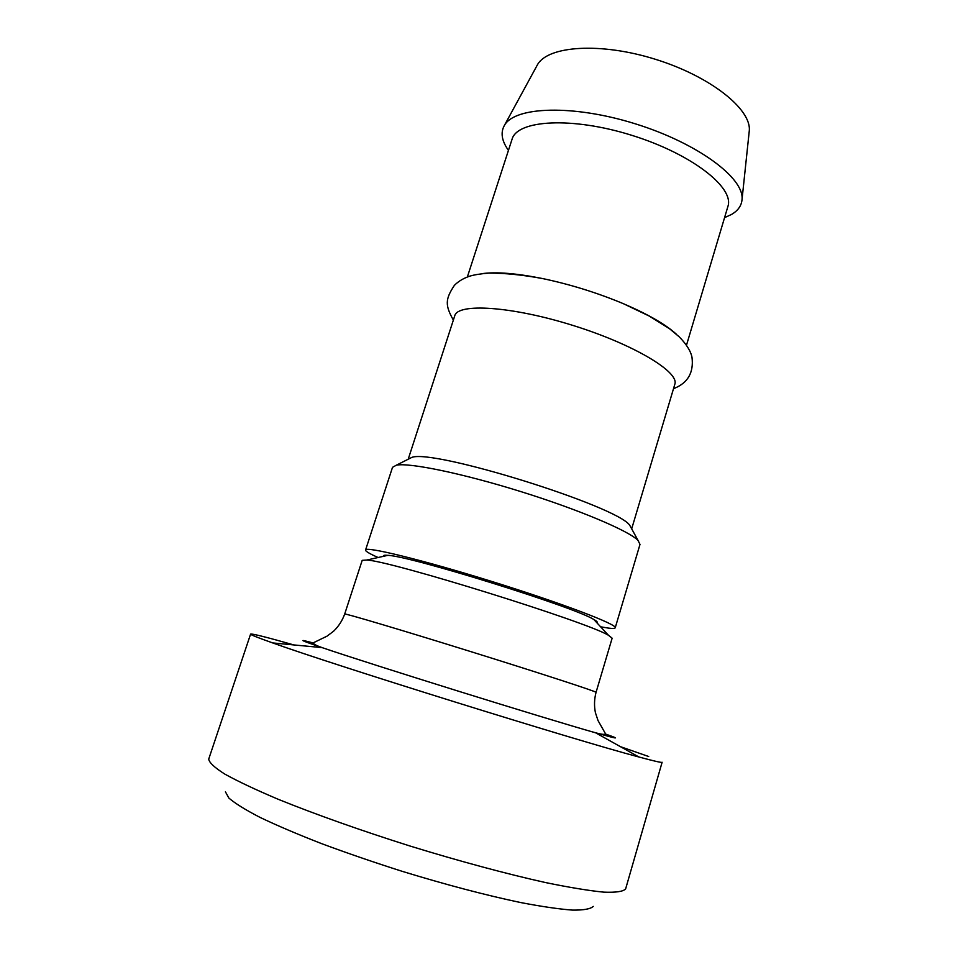 <?xml version="1.0" encoding="UTF-8"?>
<svg xmlns="http://www.w3.org/2000/svg" width="958" height="958" viewBox="0 0 958 958"><rect width="100%" height="100%" fill="white"/><g stroke="black" fill="none" stroke-linecap="round" stroke-linejoin="round"><path stroke-width="1.44" d="M600.63 626.807L608.366 628.089C612.653 628.64 614.94 628.544 615.228 627.777C617.635 624.556 562.238 603.372 492.628 581.722C423.029 560.011 365.405 545.988 365.561 550.012C365.357 551.233 369.549 553.736 378.123 557.508M749.132 132.24L749.288 130.743C751.479 109.164 710.309 76.281 655.356 59.276C600.462 42.068 547.904 45.756 537.45 64.761L536.72 66.09M724.547 217.658L731.553 214.436C738.079 210.604 741.576 205.599 742.043 199.42C744.294 177.972 697.496 143.077 635.25 123.798C573.076 104.326 514.733 106.47 504.411 125.402C500.351 132.575 501.705 140.898 508.447 150.358M686.479 345.239L727.888 206.497C734.678 187.6 691.413 153.759 631.681 135.282C572.01 116.565 517.188 119.858 512.051 139.269L467.348 276.982M676.384 334.234C665.738 324.475 648.123 314.32 623.574 303.77C597.397 292.825 570.429 284.43 542.671 278.574C516.47 273.317 496.22 271.677 481.898 273.665M631.681 528.828L674.815 384.302C679.677 372.015 633.489 344.209 572.501 325.289C511.548 306.225 457.744 302.896 454.763 315.769L408.204 459.229M631.645 528.768L629.693 525.212C616.712 505.956 433.507 448.895 411.892 457.373L408.264 459.193M615.228 627.777L639.992 544.407L638.04 540.432C628.879 530.852 579.003 509.692 520.709 491.55C462.439 473.384 409.365 462.474 396.384 465.169L392.517 467.324L365.561 550.012M225.429 791.835L228.866 798.062C235.057 803.403 245.499 809.881 260.181 817.473C277.233 825.604 297.722 834.334 321.649 843.651C347.107 853.111 374.027 862.356 402.408 871.397C446.069 884.749 485.395 895.107 520.398 902.496C541.557 906.555 558.921 909.094 572.465 910.1C583.59 910.244 590.523 909.01 593.253 906.4M625.682 888.737L625.598 888.964C623.155 891.575 615.886 892.628 603.803 892.149C588.871 890.677 569.447 887.479 545.521 882.558C506.878 873.971 459.505 861.242 410.287 846.106C361.166 830.61 314.954 814.192 278.263 799.307C255.774 789.775 237.967 781.381 224.843 774.112C214.616 767.657 209.239 762.652 208.712 759.119L250.601 634.088C250.301 634.663 257.678 637.621 272.719 642.938C333.564 664.924 576.309 740.534 638.878 756.988C654.29 761.143 662.038 762.903 662.122 762.257L625.682 888.737M648.71 756.533L620.389 746.653M293.807 644.926C266.432 637.13 252.026 633.525 250.601 634.088M596.056 692.335C597.636 691.963 540.923 673.438 470.749 651.596C400.576 629.729 343.491 612.809 344.688 614.042L362.196 560.346L366.818 560.035C391.02 560.945 588.068 622.317 608.498 635.31L612.138 638.196L596.056 692.335C594.259 699.1 594.044 705.902 595.421 712.728L598.031 720.572L605.576 733.888C604.857 734.774 601.54 734.415 595.636 732.81C617.503 739.013 621.239 739.576 606.845 734.511L605.504 734.032M383.583 556.299C382.937 555.329 384.362 555.017 387.834 555.341C410.156 555.903 575.171 607.312 593.864 619.515C596.918 621.215 597.9 622.281 596.834 622.712M313.218 642.998C296.956 638.543 299.902 640.076 322.044 647.596C371.369 664.445 545.473 718.668 595.636 732.81L638.878 756.988M537.45 64.761L504.411 125.402M749.288 130.743L742.043 199.42M453.362 320.092C445.075 305.303 445.135 299.339 454.391 285.352C458.391 281.293 463.54 278.215 469.839 276.132C474.222 274.802 480.521 273.784 488.748 273.114C504.555 273.042 522.529 274.862 542.671 278.574M673.51 388.661L674.504 388.277C688 382.709 693.832 372.387 691.999 357.322C690.742 351.071 686.455 344.209 679.114 336.737L669.594 328.786L649.093 315.984L623.574 303.77M411.892 457.373L396.384 465.169M629.693 525.212L638.04 540.432M344.688 614.042C342.317 620.628 338.629 626.352 333.624 631.19L327.025 636.16L313.254 642.83C313.338 643.98 316.272 645.572 322.044 647.596L272.719 642.938M387.834 555.341L366.818 560.035M593.864 619.515L608.498 635.31"/></g></svg>
